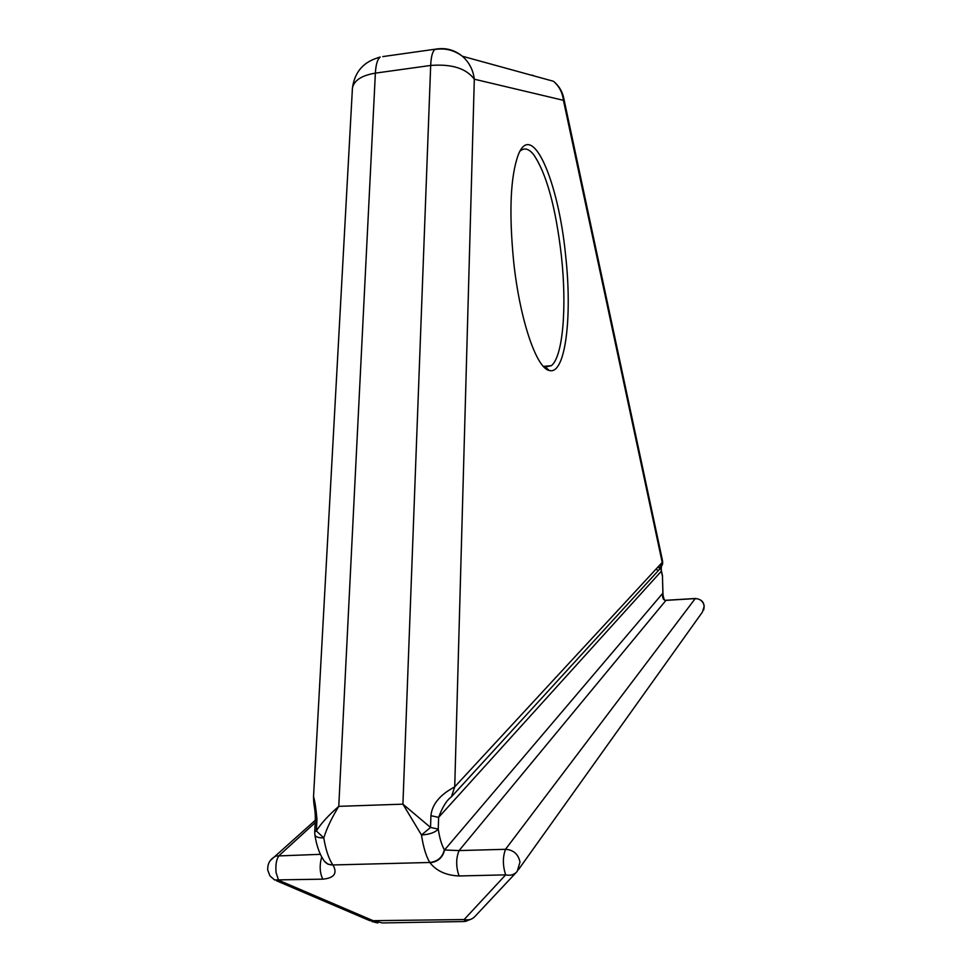 <?xml version="1.0" encoding="UTF-8"?>
<svg xmlns="http://www.w3.org/2000/svg" width="972" height="972" viewBox="0 0 972 972"><rect width="100%" height="100%" fill="white"/><g stroke="black" fill="none" stroke-linecap="round" stroke-linejoin="round"><path stroke-width="1.46" d="M565.582 255.126C572.569 317.224 565.291 375.654 549.241 370.441C536.41 368.254 519.741 319.436 513.641 261.492C508.878 212.09 510.422 176.527 518.27 154.803C532.085 119.58 558.438 181.169 565.582 255.126M543.032 366.007L545.341 367.052L551.318 365.679C562.97 356.882 567.041 306.97 561.366 255.6C555.668 206.805 546.361 173.065 533.446 154.378C528.817 148.765 524.503 147.562 520.518 150.769M662.576 576.53L661.3 571.257C661.045 567.83 660.608 567.004 660.012 568.766L662.527 560.795M471.554 918.977L465.224 921.505L464.142 919.548L505.671 874.861L459.063 875.966C446.184 875.408 436.501 871.021 430.001 862.784L429.806 862.48C426.149 856.466 423.367 847.305 421.483 835.009L430.547 827.451L430.924 815.69C432.747 797.83 450.814 789.276 454.726 786.846L451.385 796.906C446.756 800.126 442.503 806.954 438.615 817.379L430.924 815.69M662.454 575.631L661.288 570.175L661.3 571.257L438.615 817.379L438.25 829.08L430.547 827.451L402.918 804.16L338.766 806.347C332.788 816.201 328.342 825.119 325.426 833.101L323.785 837.888C318.391 837.937 315.414 836.916 314.855 834.839L314.831 834.584M313.592 795.509L313.531 796.688C314.843 800.709 315.985 808.267 316.969 819.36L316.337 830.938L323.785 837.888C325.766 850.014 328.803 859.029 332.91 864.959L327.965 864.217L324.198 861.034M333.117 865.262C337.576 873.427 334.149 878.068 322.813 879.162L274.602 879.952L269.961 875.93L267.75 870.159C267.361 863.683 270.095 858.969 275.951 856.028L320.383 854.327M382.761 56.595L437.315 48.904C446.61 47.762 454.932 50.192 462.295 56.206C454.07 50.07 444.909 47.835 434.8 49.499C432.431 51.65 431.058 56.971 430.681 65.452L375.374 73.131L338.766 806.347C328.463 815.35 320.991 823.551 316.337 830.938L314.721 831.862L314.855 834.839C316.507 845.263 319.338 853.525 323.324 859.625C325.255 863.16 328.451 864.934 332.91 864.959L429.806 862.48C437.752 861.508 442.612 857.243 444.362 849.674C441.677 845.13 439.636 838.265 438.25 829.08C435.225 832.457 429.636 834.426 421.483 835.009L402.918 804.16L430.681 65.452C451.701 63.812 466.244 68.392 474.312 79.194L454.726 786.846L662.211 562.411L563.432 100.323L563.675 97.844C562.193 91.125 558.779 85.597 553.457 81.271L462.295 56.206C469.136 62.196 473.145 69.863 474.312 79.194L563.432 100.323C562.496 92.595 559.179 86.241 553.457 81.271M666.403 600.246L665.954 600.368C663.147 600.137 662.09 597.756 662.807 593.224L444.544 849.99L459.076 850.573L505.513 849.309C513.483 849.893 518.307 854.145 519.984 862.067L517.213 871.41C514.297 874.764 510.446 875.918 505.671 874.861C502.67 865.627 502.621 857.11 505.513 849.309L695.223 598.594L665.954 600.368L459.076 850.573C455.892 858.325 455.892 866.781 459.063 875.966M658.141 570.807L656.161 568.948M658.907 565.983L659.125 567.599L660.304 568.426M316.969 819.36L315.341 820.319C315.45 807.355 313.664 808.036 313.531 796.688L352.435 88.063C354.707 71.612 363.905 61.333 380.003 57.214C377.415 59.389 375.86 64.687 375.374 73.131C361.657 75.439 354.002 80.421 352.435 88.063L352.362 89.327M315.22 822.616L279.231 855.445C276.461 858.835 275.404 864.521 276.06 872.528L278.563 880.207L374.111 921.104L382.494 922.926L464.069 921.541M516.132 872.552L475.284 916.098C472.441 919.366 468.723 920.52 464.142 919.548L369.931 920.715L276.413 880.729M695.636 598.473L666.051 600.271C664.824 601.389 663.779 599.42 662.94 594.342L662.467 576.712L662.965 593.783M430.001 862.784C437.947 861.824 442.795 857.547 444.544 849.99L444.362 849.674M314.709 832.008L315.341 820.477M518.428 869.709L702.404 612.093L704.214 606.212C703.218 601.328 700.217 598.788 695.223 598.594L695.308 598.497C702.379 599.274 705.174 603.114 703.679 610.003M270.24 860.597L315.353 820.222M660.012 568.766L452.016 796.202M532.535 75.148L533.652 75.828M659.125 567.599L659.502 569.325M380.234 57.056L377.792 57.713M322.813 879.162C319.727 872.856 319.363 865.457 321.708 856.952M662.953 594.062L662.819 592.884M545.341 367.052L549.241 370.441M551.318 365.679L543.713 366.395M661.288 570.175C660.899 563.566 663.22 566.749 662.564 560.941L563.675 97.844M371.96 921.553L377.829 922.975"/></g></svg>
